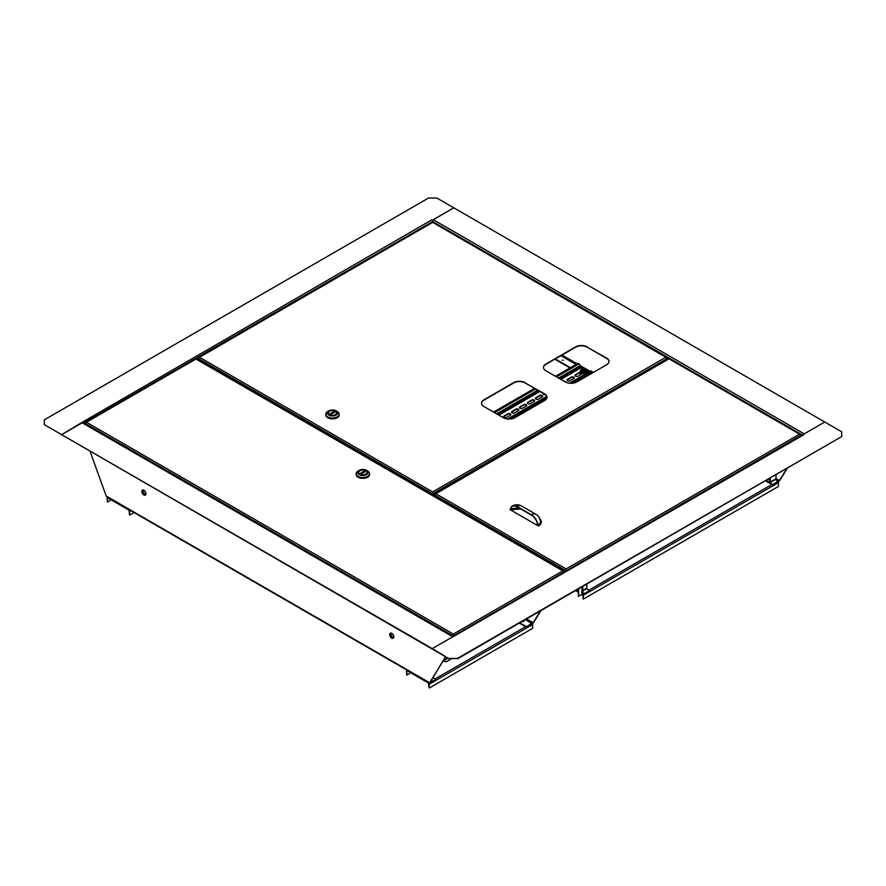 <?xml version="1.0" encoding="UTF-8"?>
<svg xmlns="http://www.w3.org/2000/svg" width="886" height="886" viewBox="0 0 886 886"><rect width="100%" height="100%" fill="white"/><g stroke="black" fill="none" stroke-linecap="round" stroke-linejoin="round"><path stroke-width="1.33" d="M768.982 479.492L769.934 479.127M572.733 366.195L573.663 365.796M562.4 360.225L563.23 360.225M555.256 358.963L570.374 367.69M579.256 372.818L581.537 374.136M585.247 376.284L585.956 376.683M776.003 474.962L776.003 478.783A1.174 0.676 -120 0 1 775.771 479.315L769.978 482.66A1.174 0.676 -120 0 1 769.402 482.593L772.703 484.509L779.813 480.356L778.362 481.718L775.394 479.525M786.724 468.783L779.403 480.6L776.003 478.639M787.133 468.539L779.813 480.356M765.681 480.932L772.703 484.985L778.362 481.718M554.846 359.207L569.964 367.934M579.056 373.183L581.116 374.368M432.257 220.204L431.726 219.894A1.34 0.775 60 0 1 432.257 220.404L453.743 207.8L433.21 219.662A1.34 0.775 120 0 0 432.401 220.625L432.39 220.603M453.887 636.292L803.137 434.661A1.34 0.775 60 0 1 803.281 434.605A1.34 0.775 60 0 1 803.812 434.727L432.257 648.618L44.3 424.638L44.3 419.864L428.536 198.021L436.798 198.021L824.755 422.013L804.222 433.863L433.21 219.662M143.875 494.997A2.924 1.683 -120 0 0 145.337 495.141A2.924 1.683 -120 0 0 145.78 492.804A2.924 1.683 -120 0 0 143.875 490.235A2.924 1.683 -120 0 0 142.413 490.091A2.924 1.683 -120 0 0 141.959 492.428A2.924 1.683 -120 0 0 143.875 494.997M142.635 489.991A2.924 1.683 -120 0 0 142.436 492.372A2.924 1.683 -120 0 0 144.285 494.765A2.924 1.683 -120 0 0 145.525 494.997M391.767 638.119A2.924 1.683 -120 0 0 393.229 638.263A2.924 1.683 -120 0 0 393.672 635.927A2.924 1.683 -120 0 0 391.767 633.357A2.924 1.683 -120 0 0 390.305 633.202A2.924 1.683 -120 0 0 389.862 635.55A2.924 1.683 -120 0 0 391.767 638.119M390.527 633.113A2.924 1.683 -120 0 0 390.338 635.495A2.924 1.683 -120 0 0 392.177 637.887A2.924 1.683 -120 0 0 393.417 638.119M445.492 656.736L429.898 682.896L435.558 679.628L429.865 682.397L445.691 656.847M435.558 679.152L432.844 677.58M90.15 451.583L106.187 496.005L107.638 496.836M449.202 658.398L457.464 658.398L449.202 658.874L432.257 648.618L452.79 636.757A1.34 0.775 -60 0 1 453.466 636.691M82.575 422.567L61.245 434.893L81.778 422.556A1.34 0.775 -60 0 1 82.442 422.489L453.189 636.536M449.202 658.874L44.3 424.638M457.464 658.398L841.7 436.554L841.7 431.792L824.755 422.013L803.281 434.417M457.464 658.874L841.7 436.554M431.726 219.894L82.719 422.013M83.051 422.844A1.34 0.775 -120 0 0 82.719 422.201M432.257 220.404A1.34 0.775 60 0 1 432.667 221.544L802.472 435.048M432.357 222.541L432.667 221.544L83.528 423.12M523.15 621.429L523.98 621.429M519.849 622.858L526.461 626.668L533.571 622.526L532.121 623.877L525.509 619.591M540.405 610.986L533.15 622.758L526.583 618.971M540.814 610.753L533.571 622.526M519.429 623.091L526.461 627.155L532.121 623.877M111.237 499.87L107.394 502.085L107.095 498.098A1.174 0.676 60 0 1 107.926 497.622L129.002 509.793A1.174 0.676 60 0 1 129.821 511.222L129.533 514.877L129.002 510.126L107.926 497.954M129.821 515.043L134.096 512.573M107.394 502.085L107.394 498.264M447.707 658.021A1.816 1.041 0 0 0 447.674 658.043L444.451 659.904A1.816 1.041 0 0 0 443.919 660.646A1.816 1.041 0 0 0 445.038 661.609A1.816 1.041 0 0 0 447.009 661.377L450.232 659.516A1.816 1.041 0 0 0 450.752 658.874M448.039 658.209A1.816 1.041 0 0 0 447.674 658.376L444.451 660.236A1.816 1.041 0 0 0 443.941 660.812M407.471 670.901L428.536 683.062L429.079 687.813L429.367 684.158A1.174 0.676 -120 0 0 428.536 682.729L407.471 670.569A1.174 0.676 -120 0 0 406.641 671.045L406.641 674.855L406.929 671.211M429.367 687.979L532.652 628.34L532.652 624.53A1.174 0.676 -120 0 0 532.408 623.7M410.772 672.806L406.929 675.021M582.246 586.831L582.246 594.041A1.174 0.676 180 0 1 581.903 594.517L578.314 596.256L578.314 589.101M578.602 588.935L578.602 596.422M778.24 481.785A1.174 0.676 60 0 1 778.484 482.593L778.484 486.414L583.265 599.124L582.445 594.207M583.265 599.124L583.265 595.303A1.174 0.676 -120 0 0 582.733 594.107M582.312 586.787L582.733 593.709A1.174 0.676 120 0 0 583.553 594.185L589.345 590.84L583.553 593.853M582.733 587.03L583.021 593.542M586.377 588.802L589.345 590.508M583.021 590.74L586.621 588.658A1.174 0.676 -120 0 0 586.864 588.127L586.864 584.162M769.934 479.714A1.462 0.842 180 0 1 768.251 479.448M769.978 482.66A1.174 0.676 -120 0 0 770.222 482.117L770.222 478.307M766.379 480.522L769.779 482.305L769.934 478.473M392.177 633.833L392.177 633.833A2.049 1.185 60 0 1 393.628 636.336A2.049 1.185 60 0 1 392.177 637.167A2.049 1.185 60 0 1 390.737 634.664A2.049 1.185 60 0 1 392.177 633.833M392.288 633.9A1.75 1.008 -120 0 0 391.512 633.867A1.75 1.008 -120 0 0 391.247 635.262A1.75 1.008 -120 0 0 392.387 636.812A1.75 1.008 -120 0 0 393.262 636.901A1.75 1.008 -120 0 0 393.628 636.203M144.053 490.6A2.049 1.185 60 0 1 144.285 490.711A2.049 1.185 60 0 1 145.736 493.214A2.049 1.185 60 0 1 144.518 494.155A2.049 1.185 60 0 1 142.856 491.819A2.049 1.185 60 0 1 144.053 490.6M144.396 490.778A1.75 1.008 -120 0 0 144.296 490.733A1.75 1.008 -120 0 0 143.61 490.744A1.75 1.008 -120 0 0 143.388 492.273A1.75 1.008 -120 0 0 144.684 493.779A1.75 1.008 -120 0 0 145.37 493.779A1.75 1.008 -120 0 0 145.725 493.081M668.587 358.642L668.299 357.911L662.927 361.012L662.927 361.909M662.927 361.012L663.215 361.743M668.587 358.077L663.215 361.178M540.061 519.207A9.868 5.693 180 0 1 538.389 525.985L509.982 509.583A9.868 5.693 180 0 1 510.524 509.295M668.675 358.985L434.517 494.51M435.558 493.568L566.121 568.945L566.088 571.514M800.601 435.115L799.56 434.173L800.889 435.314L799.56 434.173L566.121 568.945L566.088 570.506M434.229 496.215L434.229 494.709L565.8 570.673L565.8 571.68M799.56 434.173L669.318 358.985M566.154 570.506L566.154 571.481M566.442 571.315L566.442 570.673L800.889 435.314L800.889 435.956M537.769 525.62A1.174 0.676 60 0 1 537.569 524.999A8.76 5.061 -120 0 0 531.412 515.131L516.959 506.781A8.76 5.061 -120 0 0 512.573 506.349A8.76 5.061 -120 0 0 510.801 509.55A1.174 0.676 60 0 1 510.613 509.937L520.625 508.896M519.606 508.309A8.705 5.028 0 0 0 510.801 509.55M538.389 525.985L537.857 525.132A9.17 5.294 -120 0 0 531.412 514.799A9.17 5.294 -60 0 1 536.008 514.345A9.17 9.17 0 0 1 540.493 520.968L539.64 519.251M516.959 506.449A9.17 5.294 -60 0 1 521.544 505.995A9.17 9.17 0 0 0 512.374 505.995A9.17 5.294 -120 0 1 516.959 506.449L531.412 514.799M512.374 505.995A9.17 5.294 -120 0 0 510.513 509.339L509.982 509.583M537.857 525.132A9.115 5.261 0 0 0 540.493 520.968M796.259 438.625L798.784 437.163M796.525 438.47L798.707 437.053M547.027 397.371A8.184 4.718 0 0 0 544.635 394.192L525.221 382.985A8.184 4.718 0 0 0 513.647 382.985L483.9 400.162A8.184 4.718 0 0 0 481.508 403.329M609.003 361.588A8.184 4.718 0 0 0 606.611 358.409L587.197 347.201A8.184 4.718 0 0 0 575.623 347.201L545.876 364.379A8.184 4.718 0 0 0 543.483 367.546M525.221 382.652A8.184 4.718 0 0 0 513.647 382.652L483.9 399.83A8.184 4.718 0 0 0 481.508 403.163A8.184 4.718 0 0 0 483.9 406.508L503.326 417.716A8.184 4.718 0 0 0 514.888 417.716L544.635 400.538A8.184 4.718 0 0 0 547.039 397.205A8.184 4.718 0 0 0 544.635 393.86L525.221 382.985M587.197 346.869A8.184 4.718 0 0 0 575.623 346.869L545.876 364.046A8.184 4.718 0 0 0 543.483 367.38A8.184 4.718 0 0 0 545.876 370.725L565.29 381.932A8.184 4.718 0 0 0 576.864 381.932L606.611 364.755A8.184 4.718 0 0 0 609.003 361.422A8.184 4.718 0 0 0 606.611 358.077L587.197 347.201M667.147 358.066L432.667 222.353L198.187 358.066M199.239 357.124L432.667 491.896L432.645 495.307M666.106 357.124L432.667 491.896L432.645 493.458M197.899 359.782L197.899 358.265L432.357 493.624L432.357 495.141M432.7 493.458L432.7 495.34M432.988 495.507L432.988 493.624L667.446 358.409M662.617 362.086L662.927 361.289M563.861 571.791L564.149 572.633M195.607 359.218L196.249 359.218M85.399 423.187L86.44 422.245L453.333 634.066L562.82 570.85L564.149 571.991L453.643 635.794L453.333 634.066L453.3 636.469M453.643 636.27L453.333 634.066L453.3 635.627M453.355 635.627L453.355 636.436M85.111 424.029L85.111 423.386L453.012 635.794L453.012 636.436M86.44 422.245L195.928 359.029L562.82 570.85M455.825 635.184L458.35 633.723M456.08 635.029L458.261 633.601M359.96 474.154A4.087 2.359 180 0 1 358.752 472.482A4.087 2.359 180 0 1 361.278 470.3A4.087 2.359 180 0 1 365.741 470.809A4.087 2.359 180 0 1 366.937 472.482A4.087 2.359 180 0 1 364.412 474.663A4.087 2.359 180 0 1 359.96 474.154A4.087 2.359 180 0 1 358.752 472.482A4.087 2.359 180 0 1 361.278 470.3A4.087 2.359 180 0 1 365.741 470.809A4.087 2.359 180 0 1 366.937 472.482A4.087 2.359 180 0 1 364.412 474.663A4.087 2.359 180 0 1 359.96 474.154M367.557 470.953L366.527 470.355A5.205 3.001 180 0 1 366.527 474.608A5.205 3.001 180 0 1 359.173 474.608A5.205 3.001 180 0 1 359.173 470.355A5.205 3.001 180 0 1 366.527 470.355L367.557 470.953A6.656 3.843 0 0 1 369.506 473.678A6.656 3.843 0 0 1 365.397 477.233A6.656 3.843 0 0 1 358.132 476.391A6.656 3.843 0 0 1 356.183 473.678A6.656 3.843 0 0 1 358.132 470.953L359.173 470.355M356.216 474.032A6.656 3.843 0 0 0 356.183 474.387A6.656 3.843 0 0 0 358.132 477.111A6.656 3.843 0 0 0 365.397 477.942A6.656 3.843 0 0 0 369.506 474.387A6.656 3.843 0 0 0 369.484 474.032M369.562 474.442A6.723 3.876 180 0 1 369.562 474.486A6.723 3.876 180 0 1 365.42 478.075A6.723 3.876 180 0 1 358.099 477.233A6.723 3.876 180 0 1 356.128 474.486A6.723 3.876 180 0 1 356.128 474.442M369.506 473.877A6.723 3.876 180 0 1 369.562 474.387A6.723 3.876 180 0 1 365.42 477.975A6.723 3.876 180 0 1 358.099 477.133A6.723 3.876 180 0 1 356.128 474.387A6.723 3.876 180 0 1 356.183 473.877M365.22 471.662L364.268 471.108L360.469 473.301L361.422 473.855L365.22 471.662M364.268 471.108L364.268 472.205M335.373 411.303A4.087 2.359 180 0 1 336.569 412.965A4.087 2.359 180 0 1 334.044 415.146A4.087 2.359 180 0 1 329.592 414.637A4.087 2.359 180 0 1 328.385 412.965A4.087 2.359 180 0 1 330.91 410.783A4.087 2.359 180 0 1 335.373 411.303A4.087 2.359 180 0 1 336.569 412.965A4.087 2.359 180 0 1 334.044 415.146A4.087 2.359 180 0 1 329.592 414.637A4.087 2.359 180 0 1 328.385 412.965A4.087 2.359 180 0 1 330.91 410.783A4.087 2.359 180 0 1 335.373 411.303M337.189 411.436L336.159 410.849A5.205 3.001 180 0 1 336.159 415.091A5.205 3.001 180 0 1 328.806 415.091A5.205 3.001 180 0 1 328.806 410.849A5.205 3.001 180 0 1 336.159 410.849L337.189 411.436A6.656 3.843 0 0 1 339.139 414.161A6.656 3.843 0 0 1 335.03 417.716A6.656 3.843 0 0 1 327.765 416.885A6.656 3.843 0 0 1 325.815 414.161A6.656 3.843 0 0 1 327.765 411.436L328.806 410.849M325.849 414.515A6.656 3.843 0 0 0 325.815 414.881A6.656 3.843 0 0 0 327.765 417.594A6.656 3.843 0 0 0 335.03 418.425A6.656 3.843 0 0 0 339.139 414.881A6.656 3.843 0 0 0 339.116 414.515M339.194 414.925A6.723 3.876 180 0 1 339.194 414.969A6.723 3.876 180 0 1 335.052 418.557A6.723 3.876 180 0 1 327.731 417.716A6.723 3.876 180 0 1 325.76 414.969A6.723 3.876 180 0 1 325.76 414.925M339.139 414.371A6.723 3.876 180 0 1 339.194 414.881A6.723 3.876 180 0 1 335.052 418.458A6.723 3.876 180 0 1 327.731 417.616A6.723 3.876 180 0 1 325.76 414.881A6.723 3.876 180 0 1 325.815 414.371M330.101 413.795L331.054 414.338L334.853 412.145L333.9 411.591L330.101 413.795M333.9 411.591L333.9 412.699M580.507 372.286A1.75 1.008 0 0 0 579.256 372.585L575.546 374.734A1.75 1.008 0 0 0 575.025 375.442A1.75 1.008 0 0 0 575.546 376.162A1.75 1.008 0 0 0 578.026 376.162L581.737 374.014A1.75 1.008 0 0 0 582.257 373.305A1.75 1.008 0 0 0 582.257 373.294M567.605 380.747A1.75 1.008 0 0 0 570.086 380.747L573.807 378.599A1.75 1.008 0 0 0 574.316 377.879A1.75 1.008 0 0 0 573.242 376.949A1.75 1.008 0 0 0 571.326 377.159L567.605 379.308A1.75 1.008 0 0 0 567.095 380.028A1.75 1.008 0 0 0 567.605 380.747M543.373 393.462A1.75 1.008 0 0 0 543.295 393.772A1.75 1.008 0 0 0 543.816 394.48A1.75 1.008 0 0 0 545.466 394.746M535.875 399.065A1.75 1.008 0 0 0 538.356 399.065L542.077 396.917A1.75 1.008 0 0 0 542.586 396.197A1.75 1.008 0 0 0 541.512 395.267A1.75 1.008 0 0 0 539.596 395.488L535.875 397.626A1.75 1.008 0 0 0 535.365 398.346A1.75 1.008 0 0 0 535.875 399.065M527.945 403.639A1.75 1.008 0 0 0 530.426 403.639L534.147 401.491A1.75 1.008 0 0 0 534.657 400.782A1.75 1.008 0 0 0 533.571 399.841A1.75 1.008 0 0 0 531.666 400.062L527.945 402.211A1.75 1.008 0 0 0 527.436 402.931A1.75 1.008 0 0 0 527.945 403.639M520.016 408.224A1.75 1.008 0 0 0 522.496 408.224L526.206 406.076A1.75 1.008 0 0 0 526.727 405.356A1.75 1.008 0 0 0 525.642 404.426A1.75 1.008 0 0 0 523.737 404.647L520.016 406.796A1.75 1.008 0 0 0 519.495 407.505A1.75 1.008 0 0 0 520.016 408.224M512.086 412.798A1.75 1.008 0 0 0 514.556 412.798L518.277 410.65A1.75 1.008 0 0 0 518.786 409.941A1.75 1.008 0 0 0 517.712 409A1.75 1.008 0 0 0 515.796 409.221L512.086 411.37A1.75 1.008 0 0 0 511.565 412.09A1.75 1.008 0 0 0 512.086 412.798M504.145 417.384A1.75 1.008 0 0 0 506.626 417.384L510.347 415.235A1.75 1.008 0 0 0 510.857 414.515A1.75 1.008 0 0 0 509.771 413.585A1.75 1.008 0 0 0 507.866 413.806L504.145 415.955A1.75 1.008 0 0 0 503.636 416.664A1.75 1.008 0 0 0 504.145 417.384M569.476 383.228L590.674 370.99A1.462 0.842 60 0 1 591.405 371.057L592.435 372.131L573.397 383.129L590.785 373.084A1.462 0.842 60 0 1 590.486 373.759L574.837 382.796M546.695 398.545L511.432 418.901L546.695 398.545M510.812 414.759A1.75 1.008 0 0 0 509.583 414.017A1.75 1.008 0 0 0 507.866 414.283L504.145 416.431A1.75 1.008 0 0 0 503.68 416.907M518.742 410.174A1.75 1.008 0 0 0 517.513 409.443A1.75 1.008 0 0 0 515.796 409.697L512.086 411.846A1.75 1.008 0 0 0 511.621 412.322M526.672 405.6A1.75 1.008 0 0 0 525.442 404.858A1.75 1.008 0 0 0 523.737 405.123L520.016 407.272A1.75 1.008 0 0 0 519.55 407.748M534.612 401.015A1.75 1.008 0 0 0 533.383 400.284A1.75 1.008 0 0 0 531.666 400.538L527.945 402.687A1.75 1.008 0 0 0 527.48 403.163M542.542 396.441A1.75 1.008 0 0 0 541.313 395.699A1.75 1.008 0 0 0 539.596 395.964L535.875 398.113A1.75 1.008 0 0 0 535.41 398.589M574.272 378.123A1.75 1.008 0 0 0 573.043 377.381A1.75 1.008 0 0 0 571.326 377.646L567.605 379.784A1.75 1.008 0 0 0 567.151 380.26M579.256 372.585L575.546 375.21A1.75 1.008 0 0 0 575.08 375.686M582.944 369.274L580.662 367.956L580.042 365.685A1.462 0.842 60 0 0 579.012 363.902L577.982 363.304L555.5 376.284M534.557 388.378L493.535 412.056M586.687 371.433L588.293 372.364M566.387 382.464L566.387 382.464A1.75 1.008 0 0 0 564.46 381.456M592.435 371.655L572.334 383.261M546.939 397.925L510.358 419.045M580.286 371.345A3.212 1.861 0 0 0 580.264 371.577A3.212 1.861 0 0 0 581.593 373.084A3.212 1.861 0 0 0 584.937 373.239A3.212 1.861 0 0 0 586.687 371.577A3.212 1.861 0 0 0 586.665 371.345M581.593 372.607A3.212 1.861 0 0 0 584.937 372.762A3.212 1.861 0 0 0 586.687 371.101A3.212 1.861 0 0 0 585.358 369.606A3.212 1.861 0 0 0 582.013 369.451A3.212 1.861 0 0 0 580.264 371.101A3.212 1.861 0 0 0 581.593 372.607M585.159 371.81A2.071 1.196 0 0 0 584.981 370.282A2.891 2.891 0 0 0 581.969 370.282A2.071 1.196 0 0 0 581.792 370.403A2.071 1.196 0 0 0 582.257 372.076A2.071 1.196 0 0 0 585.159 371.81M582.7 370.071A2.647 1.263 112.7 0 0 582.523 370.193A2.647 1.263 112.7 0 0 582.357 370.348A2.879 1.905 51.4 0 1 583.066 370.448A2.879 1.373 112.7 0 0 582.556 371.057A2.647 1.75 51.4 0 1 583.021 371.245A2.879 1.373 -67.3 0 1 583.542 370.647A2.879 1.905 51.4 0 1 584.251 371.134A2.647 1.263 -67.3 0 1 584.417 370.99A2.647 1.263 -67.3 0 1 584.594 370.869A2.879 1.905 -128.6 0 0 583.885 370.381A2.879 1.373 -67.3 0 1 584.395 370.16A2.647 1.75 -128.6 0 0 583.918 369.96A2.879 1.373 112.7 0 0 583.409 370.182A2.879 1.905 -128.6 0 0 582.7 370.071L582.7 370.37M583.066 371.19L583.066 370.448M583.409 370.78L583.409 370.182M560.916 355.696L576.033 364.423M580.042 366.738L584.594 369.362M586.488 370.459L589.035 371.932M590.907 373.017L591.615 373.416M561.99 355.076L577.107 363.803M580.031 365.497L590.109 371.312M591.981 372.397L592.69 372.796M429.455 682.641L106.187 496.005M452.79 636.757L81.778 422.556M129.821 511.222L130.796 510.657M525.631 626.668L435.148 678.909M532.652 624.53L429.367 684.158M588.802 590.198L771.872 484.509M578.314 591.826L575.955 590.464M581.903 587.03L581.903 594.517M583.265 595.303L778.484 482.593M586.864 588.127L583.021 590.342M776.003 478.783L770.222 482.117M579.012 363.902L556.541 376.882M535.587 388.976L494.565 412.654M580.042 365.685L558.601 378.067M537.658 390.161L496.625 413.851M580.042 366.882L559.631 378.665M538.688 390.759L497.666 414.449M580.662 367.956L560.871 379.385M539.928 391.479L498.907 415.157M591.405 371.057L570.219 383.295M546.917 396.74L508.243 419.067M429.378 683.051L106.818 496.825M578.314 592.213L575.612 590.663M582.246 593.819L582.977 594.24M668.664 358.586L434.605 493.724M800.512 434.328L669.218 358.52M521.544 505.995L536.008 514.345M432.346 222.153L198.287 357.279M667.058 357.279L432.889 222.087M563.773 571.016L196.26 358.83M85.599 422.334L195.717 358.764M369.506 474.387L369.506 473.678M356.183 474.387L356.183 473.678M325.815 414.881L325.815 414.161M339.139 414.881L339.139 414.161M546.119 399.365L512.861 418.569M546.762 396.341L507.501 419.012"/></g></svg>
